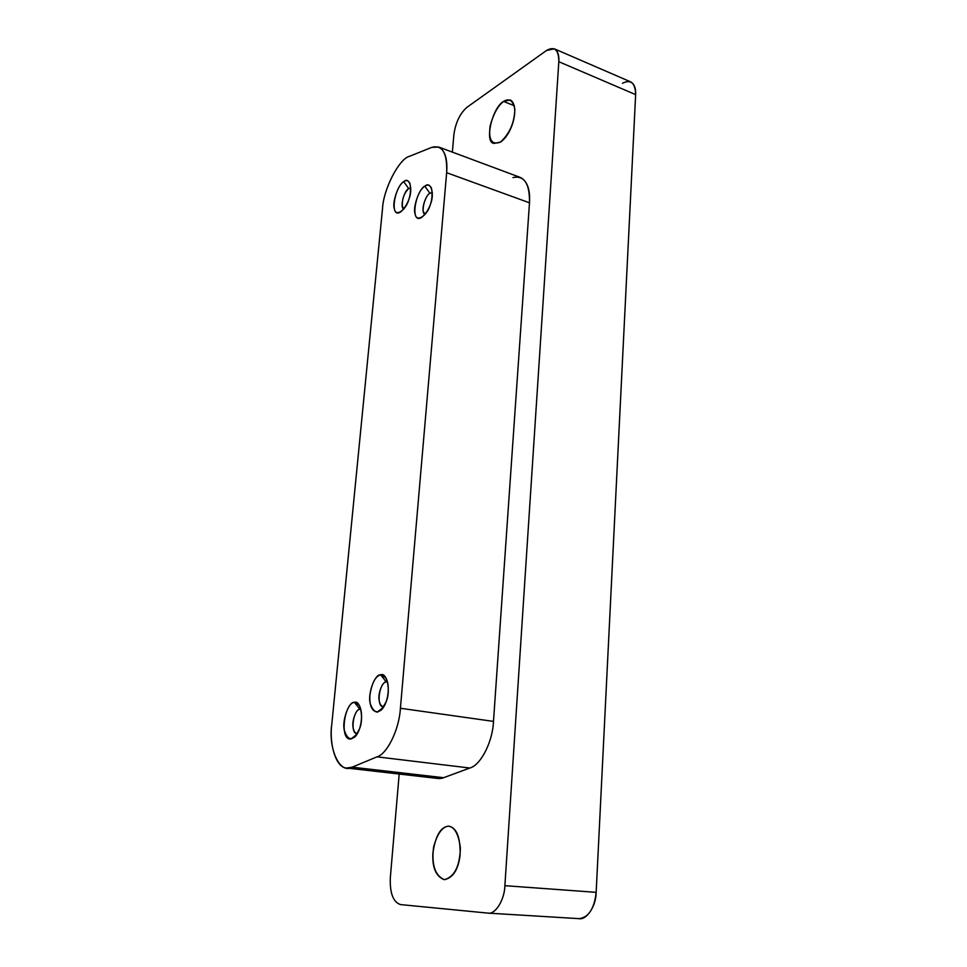 <?xml version="1.0" encoding="UTF-8"?>
<svg xmlns="http://www.w3.org/2000/svg" width="967" height="967" viewBox="0 0 967 967"><rect width="100%" height="100%" fill="white"/><g stroke="black" fill="none" stroke-linecap="round" stroke-linejoin="round"><path stroke-width="1.45" d="M386.256 681.928C382.316 681.155 377.323 695.068 379.342 701.196C379.922 704.532 381.397 706.394 383.766 706.78C375.74 707.747 379.112 682.46 386.256 681.928L380.66 674.821C375.377 676.284 371.787 683.125 369.902 695.333C369.285 705.439 371.751 711.035 377.287 712.147L383.512 707.179L377.287 712.147L380.986 710.249C387.38 704.883 390.849 687.477 385.978 677.952L380.66 674.821L386.256 681.928L387.586 682.037L386.256 681.928M429.892 193.267C426.096 194.657 421.479 208.147 423.473 211.93L425.154 214.311C420.5 213.925 424.465 195.938 429.892 193.267L424.839 186.184C414.577 192.409 410.189 224.912 421.781 217.345L422.035 217.188C430.291 209.247 433.434 199.553 431.463 188.094C429.699 184.902 427.499 184.262 424.839 186.184L429.892 193.267L432.334 192.638L429.892 193.267M359.942 709.27C356.194 708.388 351.359 721.95 353.233 728.042C353.753 731.282 355.107 733.167 357.294 733.675C349.776 734.171 353.197 709.56 359.942 709.27L354.43 702.356C344.131 702.985 339.212 740.891 350.961 739.018L356.956 734.219L350.961 739.018L354.502 737.253C360.715 732.14 364.1 714.275 359.192 705.173L354.43 702.356L359.942 709.27L360.848 709.319L359.942 709.27M408.654 188.565C403.868 193.473 401.801 199.528 402.477 206.708L403.88 208.92C399.709 208.28 403.626 191.067 408.654 188.565L403.735 181.675C394.04 187.707 389.628 219.11 400.495 212.003L400.882 211.773C408.811 203.904 411.821 194.415 409.899 183.319C408.255 180.382 406.2 179.838 403.735 181.675L408.654 188.565L410.77 187.9M346.73 768.028L437.846 778.459L443.648 777.698L352.193 767.169L443.648 777.698L469.817 768.016L377.009 756.847L469.817 768.016C480.684 765.296 492.759 741.762 493.484 721.394L400.411 708.267L493.484 721.394L529.493 202.804L446.645 172.706L400.411 708.267C399.238 729.372 387.296 753.897 377.009 756.847L352.193 767.169L346.73 768.028C335.972 768.088 329.082 744.046 331.778 724.476C328.091 748.784 339.913 774.785 352.193 767.169L377.009 756.847C387.296 753.897 399.238 729.372 400.411 708.267L446.645 172.706C447.37 153.004 442.39 144.566 431.705 147.383L409.609 156.279C399.153 158.455 383.283 189.484 382.521 208.642L331.778 724.476L382.521 208.642C383.283 189.484 399.153 158.455 409.609 156.279L431.705 147.383L438.667 147.02C445.025 150.344 447.685 158.902 446.645 172.706L529.493 202.804C530.267 189.387 527.22 180.938 520.367 177.457L438.667 147.02M403.735 181.675C409.416 176.151 413.223 189.049 408.836 199.444C405.91 210.455 395.443 217.2 394.463 208.92C391.708 203.433 398.368 183.79 403.735 181.675M354.43 702.356C360.401 699.479 364.124 718.952 359.398 729.082C353.209 741.266 348.217 741.762 344.397 730.532C341.641 721.394 348.857 701.087 354.43 702.356M424.839 186.184C430.811 180.527 434.932 193.835 430.363 204.533C427.341 215.859 416.33 222.736 415.242 214.203C412.293 208.521 419.182 188.335 424.839 186.184M380.66 674.821C386.933 671.702 391.019 691.332 386.111 701.776C379.68 714.347 374.41 715 370.301 703.734C367.339 694.548 374.773 673.709 380.66 674.821M448.434 826.169C440.553 827.003 435.368 836.032 432.865 853.245C432.189 867.737 436.008 876.549 444.324 879.692L444.361 879.692C453.076 877.806 458.322 869.599 460.111 855.094C460.473 837.579 456.775 827.945 449.014 826.193L448.434 826.169C454.623 826.882 458.612 834.183 460.389 848.047C459.772 866.299 454.442 876.851 444.361 879.692C435.005 875.582 431.415 864.728 433.591 847.128C437.253 833.772 442.197 826.785 448.434 826.169M622.434 83.259C630.883 79.113 635.283 82.896 635.645 94.621L596.155 892.336C596.155 906.139 586.522 920.56 578.762 918.626L579.064 918.65C588.625 917.465 594.318 908.69 596.155 892.336L504.883 885.687C504.593 899.793 495.358 914.746 487.997 913.114L400.543 904.592C393.17 902.138 389.761 893.194 390.317 877.758L399.19 774.035L390.317 877.758C389.761 893.194 393.17 902.138 400.543 904.592L487.706 913.09C495.08 915.06 504.605 900.035 504.883 885.687L596.155 892.336L635.645 94.621L558.817 61.707L504.883 885.687L558.817 61.707L635.645 94.621C635.972 88.215 634.292 83.948 630.605 81.844L554.284 48.785C557.741 50.816 559.252 55.119 558.817 61.707C558.708 49.692 554.587 45.957 546.464 50.514L554.284 48.785M467.001 107.277L546.464 50.514L467.001 107.277C459.941 113.477 455.566 122.628 453.874 134.727C455.566 122.628 459.941 113.477 467.001 107.277M452.375 152.133L453.874 134.727L452.375 152.133M503.565 101.426C509.283 97.921 513.03 100.52 514.831 109.223C514.492 122.567 509.706 133.531 500.471 142.113C491.792 145.316 488.347 139.949 490.124 126C493.351 114.106 497.824 105.911 503.565 101.426C491.937 107.796 484.116 143.297 494.101 143.394L500.471 142.113C512.897 133.748 519.799 105.476 510.322 99.964L503.565 101.426L514.347 105.754L503.565 101.426M512.957 177.565C524.283 175.208 529.795 183.621 529.493 202.804L493.484 721.394C492.759 741.762 480.684 765.296 469.817 768.016L443.648 777.698C439.937 779.16 436.19 778.737 432.406 776.404M487.997 913.114L579.064 918.65"/></g></svg>
